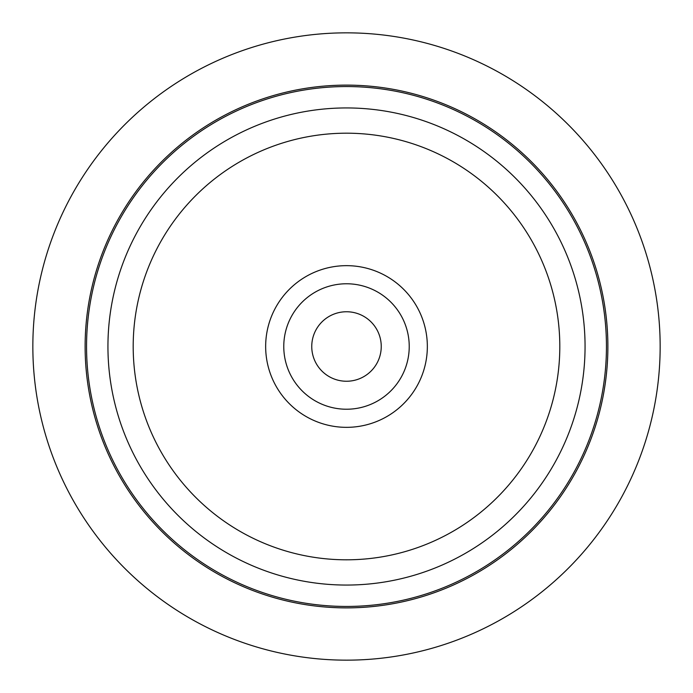 <?xml version="1.0" encoding="UTF-8"?>
<svg xmlns="http://www.w3.org/2000/svg" width="693" height="693" viewBox="0 0 693 693"><rect width="100%" height="100%" fill="white"/><g stroke="black" fill="none" stroke-linecap="round" stroke-linejoin="round"><path stroke-width="1.04" d="M376.992 363.158A34.745 34.745 0 0 1 329.842 376.992A34.745 34.745 0 0 1 316.008 329.842A34.745 34.745 0 0 1 363.158 316.008A34.745 34.745 0 0 1 376.992 363.158M71.24 196.128A313.652 313.652 0 0 1 496.872 71.24A313.652 313.652 0 0 1 621.76 496.872A313.652 313.652 0 0 1 196.128 621.76A313.652 313.652 0 0 1 71.24 196.128M575.883 471.812A261.382 261.382 0 0 1 221.188 575.883A261.382 261.382 0 0 1 117.117 221.188A261.382 261.382 0 0 1 471.812 117.117A261.382 261.382 0 0 1 575.883 471.812A261.382 261.382 0 0 1 221.188 575.883A261.382 261.382 0 0 1 117.117 221.188A261.382 261.382 0 0 1 471.812 117.117A261.382 261.382 0 0 1 575.883 471.812M417.446 385.256A80.838 80.838 0 0 1 307.744 417.446A80.838 80.838 0 0 1 275.554 307.744A80.838 80.838 0 0 1 385.256 275.554A80.838 80.838 0 0 1 417.446 385.256M291.45 316.424A62.734 62.734 0 0 1 376.576 291.45A62.734 62.734 0 0 1 401.55 376.576A62.734 62.734 0 0 1 316.424 401.55A62.734 62.734 0 0 1 291.45 316.424M159.303 244.239A213.305 213.305 0 0 1 448.761 159.303A213.305 213.305 0 0 1 533.697 448.761A213.305 213.305 0 0 1 244.239 533.697A213.305 213.305 0 0 1 159.303 244.239M137.145 232.129A238.557 238.557 0 0 1 460.871 137.145A238.557 238.557 0 0 1 555.855 460.871A238.557 238.557 0 0 1 232.129 555.855A238.557 238.557 0 0 1 137.145 232.129M118.373 221.873A259.953 259.953 0 0 1 471.127 118.373A259.953 259.953 0 0 1 574.627 471.127A259.953 259.953 0 0 1 221.873 574.627A259.953 259.953 0 0 1 118.373 221.873"/></g></svg>
